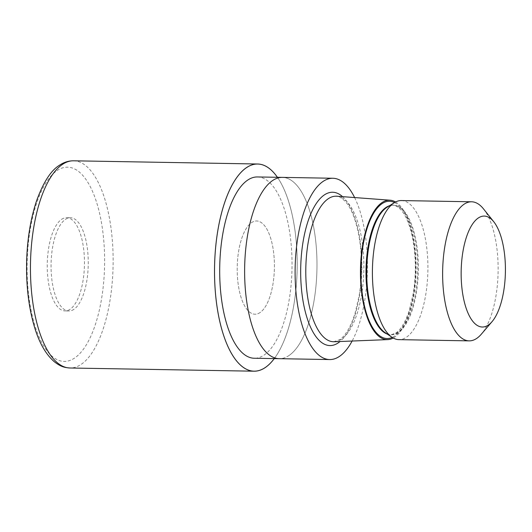 <?xml version="1.0" encoding="UTF-8"?>
<svg xmlns="http://www.w3.org/2000/svg" width="532" height="532" viewBox="0 0 532 532"><rect width="100%" height="100%" fill="white"/><g stroke="black" fill="none" stroke-linecap="round" stroke-linejoin="round"><path stroke-width="0.4" stroke-dasharray="2.66 2" d="M260.055 312.563A46.623 18.593 -89 0 1 254.994 314.219A46.623 18.593 -89 0 1 237.279 273.648A46.623 18.593 -89 0 1 251.556 222.629A46.623 18.593 -89 0 1 256.617 220.98A46.623 18.593 -89 0 1 274.332 261.551A46.623 18.593 -89 0 1 260.055 312.563A46.623 18.593 -89 0 1 254.994 314.219A46.623 18.593 -89 0 1 237.279 273.648A46.623 18.593 -89 0 1 251.556 222.629A46.623 18.593 -89 0 1 256.617 220.98A46.623 18.593 -89 0 1 274.332 261.551A46.623 18.593 -89 0 1 260.055 312.563M73.908 309.331A46.623 18.593 -89 0 1 68.847 310.981A46.623 18.593 -89 0 1 51.132 270.409A46.623 18.593 -89 0 1 65.403 219.397A46.623 18.593 -89 0 1 70.463 217.748A46.623 18.593 -89 0 1 88.179 258.319A46.623 18.593 -89 0 1 73.908 309.331M289.069 355.469A90.659 36.149 -89 0 1 279.227 358.681A90.659 36.149 -89 0 0 289.069 355.469A90.659 36.149 -89 0 0 316.826 256.271A90.659 36.149 -89 0 0 282.379 177.382A90.659 36.149 -89 0 1 316.826 256.271A90.659 36.149 -89 0 1 289.069 355.469M257.441 176.95A90.659 36.149 -89 0 1 291.888 255.839A90.659 36.149 -89 0 1 264.131 355.037A90.659 36.149 -89 0 1 254.289 358.249M336.763 196.222A72.791 29.027 -89 0 1 363.788 260.354A72.791 29.027 -89 0 1 341.471 339.17A72.791 29.027 -89 0 1 334.236 341.743M395.569 201.987A69.732 27.804 -89 0 1 416.104 268.554A69.732 27.804 -89 0 1 394.631 337.155A69.732 27.804 -89 0 1 393.201 338.026M387.15 207.187A64.758 25.822 -89 0 1 393.667 205.226A64.758 25.822 -89 0 1 418.272 261.571A64.758 25.822 -89 0 1 398.448 332.427A64.758 25.822 -89 0 1 391.419 334.721A64.758 25.822 -89 0 1 384.969 332.533M401.361 200.564A69.552 27.731 -89 0 1 427.788 261.086A69.552 27.731 -89 0 1 406.495 337.182A69.552 27.731 -89 0 1 398.947 339.642M354.618 197.558A90.659 36.149 -89 0 1 352.124 341.032M483.522 208.916A69.552 27.731 -89 0 1 498.105 271.805A69.552 27.731 -89 0 1 481.347 334.156M277.411 177.296A103.58 41.303 -89 0 1 297.162 268.314A103.58 41.303 -89 0 1 274.259 358.595A103.58 41.303 -89 0 0 297.162 268.314A103.58 41.303 -89 0 0 277.411 177.296M61.606 219.33A46.623 18.593 -89 0 1 66.666 217.681A46.623 18.593 -89 0 1 84.382 258.253A46.623 18.593 -89 0 1 70.104 309.265A46.623 18.593 -89 0 1 65.044 310.914A46.623 18.593 -89 0 1 47.328 270.342A46.623 18.593 -89 0 1 61.606 219.33M277.438 177.302A103.614 41.316 -89 0 1 297.175 268.314A103.614 41.316 -89 0 1 274.286 358.595M394.544 202.559A68.641 27.371 -89 0 1 415.672 267.403A68.641 27.371 -89 0 1 394.538 336.098A68.641 27.371 -89 0 1 392.204 337.421M389.431 205.758A64.758 25.822 -89 0 1 392.962 205.212A64.758 25.822 -89 0 1 417.567 261.564A64.758 25.822 -89 0 1 397.743 332.414A64.758 25.822 -89 0 1 390.714 334.708A64.758 25.822 -89 0 1 387.203 334.043M342.555 196.654A76.675 30.577 -89 0 1 361.84 269.438A76.675 30.577 -89 0 1 340.034 341.511M73.589 160.804A103.614 41.316 -89 0 1 112.957 250.964A103.614 41.316 -89 0 1 81.236 364.327A103.614 41.316 -89 0 1 69.991 367.998M56.997 170.619A97.137 38.736 -89 0 1 103.594 238.662A97.137 38.736 -89 0 1 74.713 357.976A97.137 38.736 -89 0 1 28.116 289.933A97.137 38.736 -89 0 1 56.997 170.619M68.847 310.981L65.044 310.914M333.571 341.75L339.642 339.702C345.434 335.818 350.541 327.133 354.97 313.647L359.246 295.233C362.452 274.692 362.305 254.629 358.801 235.051C355.722 219.43 351.253 208.258 345.408 201.528C340.613 197.166 337.507 195.39 336.098 196.195M391.419 334.721L395.914 332.946C400.849 329.667 405.284 322.239 409.214 310.661L413.291 293.411C416.15 275.057 416.017 257.149 412.899 239.666C410.099 225.575 406.089 215.58 400.849 209.688C396.706 206.004 394.072 204.507 392.962 205.212L393.667 205.226M70.463 217.748L66.666 217.681"/><path stroke-width="0.8" d="M265.308 367.492A103.58 41.303 -89 0 1 215.62 294.934A103.58 41.303 -89 0 1 246.422 167.706A103.58 41.303 -89 0 1 277.411 177.296A103.58 41.303 -89 0 0 246.422 167.706A103.58 41.303 -89 0 0 215.62 294.934A103.58 41.303 -89 0 0 265.308 367.492A103.58 41.303 -89 0 0 274.259 358.595A103.58 41.303 -89 0 1 265.308 367.492M282.379 177.382A90.659 36.149 -89 0 0 272.537 180.594A90.659 36.149 -89 0 0 244.78 279.792A90.659 36.149 -89 0 0 279.227 358.681A90.659 36.149 -89 0 1 244.78 279.792A90.659 36.149 -89 0 1 272.537 180.594A90.659 36.149 -89 0 1 282.379 177.382L332.846 178.26A90.659 36.149 -89 0 1 354.618 197.558M279.134 358.681L254.289 358.249A90.659 36.149 -89 0 1 219.842 279.36A90.659 36.149 -89 0 1 247.599 180.162A90.659 36.149 -89 0 1 257.441 176.95L282.279 177.382M393.201 338.026A69.732 27.804 -89 0 1 387.702 339.615L334.236 341.743A72.791 29.027 -89 0 1 333.571 341.75A72.791 29.027 -89 0 1 305.913 278.409A72.791 29.027 -89 0 1 328.204 198.775A72.791 29.027 -89 0 1 336.098 196.195A72.791 29.027 -89 0 1 336.763 196.222L390.122 200.205A69.732 27.804 -89 0 1 395.569 201.987M387.702 339.615A69.732 27.804 -89 0 1 360.603 279.732A69.732 27.804 -89 0 1 381.916 202.645A69.732 27.804 -89 0 1 390.122 200.205M492.034 321.667L481.347 334.156A69.552 27.731 -89 0 1 476.719 338.399A69.552 27.731 -89 0 1 469.171 340.866L398.947 339.642A69.552 27.731 -89 0 1 392.024 337.295L384.969 332.533A64.758 25.822 -89 0 1 366.714 270.183A64.758 25.822 -89 0 1 386.638 207.52A64.758 25.822 -89 0 1 387.15 207.187L394.358 202.672A69.552 27.731 -89 0 1 401.361 200.564L471.585 201.788A69.552 27.731 -89 0 1 483.522 208.916L493.769 221.764A55.481 22.125 -89 0 1 505.4 271.932A55.481 22.125 -89 0 1 492.034 321.667A55.481 22.125 -89 0 1 488.336 325.052A55.481 22.125 -89 0 1 461.729 286.189A55.481 22.125 -89 0 1 478.221 218.047A55.481 22.125 -89 0 1 493.769 221.764M392.024 337.295A69.552 27.731 -89 0 1 372.413 270.329A69.552 27.731 -89 0 1 393.813 203.031A69.552 27.731 -89 0 1 394.358 202.672M469.171 340.866A69.552 27.731 -89 0 1 442.744 280.344A69.552 27.731 -89 0 1 464.037 204.248A69.552 27.731 -89 0 1 471.585 201.788M352.124 341.032A90.659 36.149 -89 0 1 339.536 356.347A90.659 36.149 -89 0 1 329.7 359.559A90.659 36.149 -89 0 1 295.253 280.67A90.659 36.149 -89 0 1 323.01 181.472A90.659 36.149 -89 0 1 332.846 178.26M274.286 358.595A103.614 41.316 -89 0 1 265.308 367.526A103.614 41.316 -89 0 1 254.063 371.196A103.614 41.316 -89 0 1 214.695 281.036A103.614 41.316 -89 0 1 246.416 167.673A103.614 41.316 -89 0 1 257.661 164.002A103.614 41.316 -89 0 1 277.438 177.302M340.034 341.511A76.675 30.577 -89 0 1 338.266 342.854A76.675 30.577 -89 0 1 301.484 289.142A76.675 30.577 -89 0 1 324.281 194.965A76.675 30.577 -89 0 1 342.555 196.654M392.204 337.421A68.641 27.371 -89 0 1 361.361 285.132A68.641 27.371 -89 0 1 382.016 203.696A68.641 27.371 -89 0 1 394.544 202.559M387.203 334.043A64.758 25.822 -89 0 1 366.003 273.953A64.758 25.822 -89 0 1 385.933 207.507A64.758 25.822 -89 0 1 389.431 205.758M62.344 164.474A103.614 41.316 -89 0 1 73.589 160.804L73.589 160.804C68.508 160.784 63.74 162.307 59.298 165.366C50.919 170.499 43.371 182.243 36.648 200.597C30.484 218.965 27.132 239.786 26.6 263.061C26.214 286.815 28.848 308.154 34.5 327.08C39.268 342.934 45.905 354.512 54.397 361.807C61.12 366.967 64.452 367.526 69.991 367.998L69.991 367.998A103.614 41.316 -89 0 1 30.623 277.837A103.614 41.316 -89 0 1 62.344 164.474M279.227 358.681L329.7 359.559M254.063 371.196L69.991 367.998M257.661 164.002L73.589 160.804"/></g></svg>
